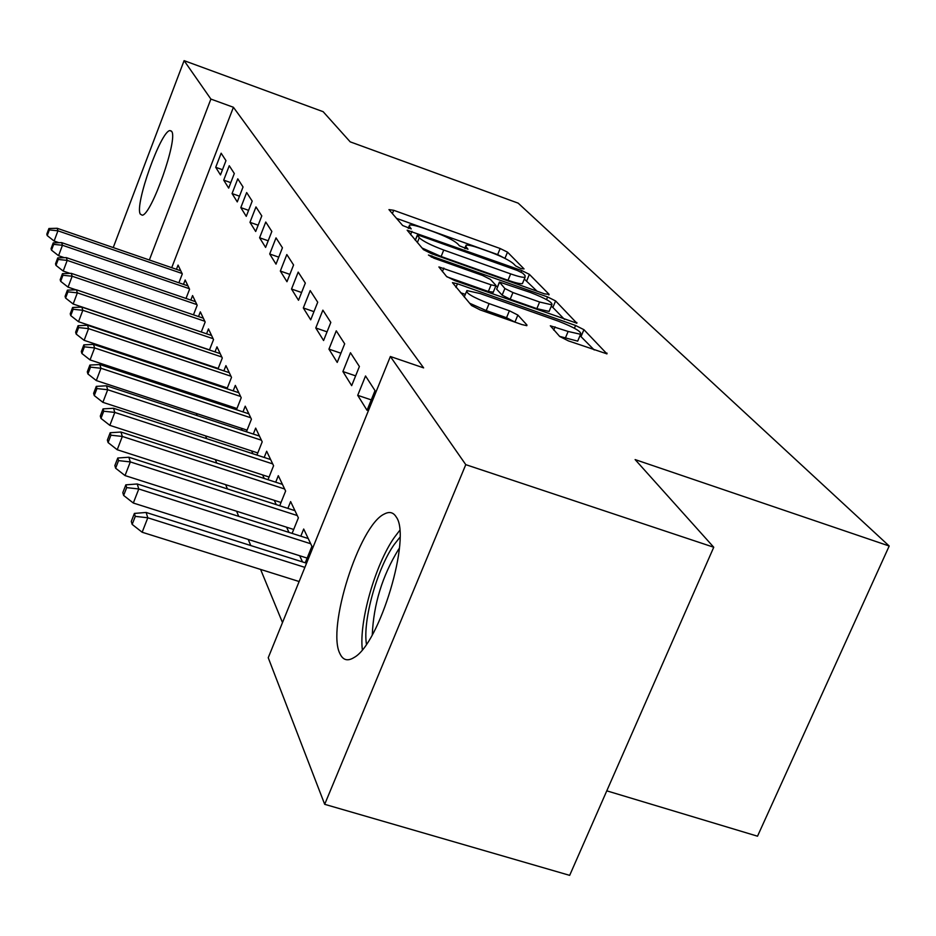 <?xml version="1.0" encoding="UTF-8"?>
<svg xmlns="http://www.w3.org/2000/svg" width="936" height="936" viewBox="0 0 936 936"><rect width="100%" height="100%" fill="white"/><g stroke="black" fill="none" stroke-linecap="round" stroke-linejoin="round"><path stroke-width="1.4" d="M520.966 268.562L524.043 268.924L507.511 252.147L500.152 248.508L393.705 210.296L388.966 209.606L402.667 225.517L411.243 228.91L409.43 226.477L409.535 225.049C411.781 224.652 416.801 225.822 424.605 228.571L433.672 231.812C445.63 236.293 453.574 240.248 457.529 243.688L459.517 245.852L468.012 249.233L465.999 246.718L466.034 245.185C468.222 244.834 473.054 245.969 480.519 248.59L489.481 251.807C501.31 256.23 509.313 260.208 513.49 263.718L515.654 265.929L520.966 268.562M340.002 653.796C326.43 628.723 359.213 525.447 384.216 514.075C389.364 511.29 393.377 512.273 396.256 517.035C411.594 536.995 379.677 643.828 354.089 657.493C347.724 661.483 343.032 660.254 340.002 653.796M140.271 214.075C134.468 204.879 160.898 130.56 170.001 130.584L171.686 131.438C178.261 138.797 151.351 215.221 142.213 215.21L140.271 214.075M559.74 336.504L568.398 340.891L606.973 353.866L583.924 329.683L575.558 325.482L457.458 283.76L452.451 282.637L471.557 305.522L480.133 309.898L521.937 324.581L526.839 325.67L526.921 324.967L517.865 315.058L509.395 310.764L489.083 303.615C472.914 297.297 465.508 292.956 466.877 290.581L480.156 293.553L558.172 321.095C574.505 327.495 581.981 331.894 580.577 334.281L568.129 331.461L550.321 325.786L559.74 336.504M390.37 356.499L465.777 464.654L324.687 804.317L268.234 657.739L390.37 356.499L423.634 367.883L233.415 107.277L210.892 99.076L149.351 259.997M113.233 247.572L184.099 60.641L323.142 111.688L350.193 141.851L518.17 203.147L889.2 546.016L635.123 459.588L713.747 547.244L465.777 464.654M184.099 60.641L210.892 99.076M544.6 293.881L549.093 294.337L529.39 274.353L521.75 270.562L407.148 230.209L423.446 249.643L431.25 253.574L544.6 293.881M555.598 300.936L576.868 323.201L454.697 280.578L446.519 276.436L438.89 266.947L491.096 284.825L495.858 285.913L495.893 285.328L490.476 279.443L482.52 275.441L433.93 258.184L428.442 255.037L547.607 296.946L555.598 300.936L552.872 307.453L564.49 319.398M606.785 790.838L757.516 836.199L889.2 546.016M365.531 375.98L357.716 395.331L367.041 410.307L375.02 390.628L365.531 375.98M299.684 555.727L302.515 561.904M305.253 562.77L311.922 546.308L303.697 529.027L300.807 536.176M336.27 330.829L328.945 349.128L337.229 362.419L344.682 343.816L336.27 330.829M274.26 500.315L276.249 504.633M279.712 505.756L285.62 491.037L278.308 475.687L275.71 482.18M310.202 290.605L303.311 307.967L310.705 319.831L317.714 302.211L310.202 290.605M251.62 450.93L252.919 453.761M256.932 455.071L262.197 441.839L255.657 428.103L253.305 434.047M286.825 254.545L280.332 271.054L286.966 281.724L293.576 264.97L286.825 254.545M231.309 406.645L232.046 408.271M236.48 409.734L241.207 397.741L235.334 385.398L233.181 390.85M265.754 222.031L259.6 237.767L265.602 247.408L271.849 231.438L265.754 222.031M212.999 366.713L213.279 367.345M218.018 368.924L222.288 358.008L216.976 346.846L215.011 351.889M246.659 192.559L240.809 207.605L246.262 216.356L252.194 201.111L246.659 192.559M201.275 332.011L205.159 322.007L200.327 311.863L198.514 316.555M229.261 165.731L223.704 180.133L228.676 188.113L234.316 173.523L229.261 165.731M186.018 298.444L189.563 289.259L185.164 279.993L183.479 284.357M233.415 107.277L171.721 267.696M171.3 352.767L171.557 353.387M179.221 371.966L179.665 373.055M187.539 392.172L188.206 393.763M196.314 413.443L197.203 415.607M205.557 435.883L206.716 438.68M215.327 459.588L216.766 463.086M225.658 484.661L227.425 488.931M236.609 511.231L238.727 516.368M248.239 539.44L250.754 545.548M260.594 569.427L282.496 622.569M178.881 282.789L182.286 273.955L178.062 265.099L176.448 269.311M221.142 153.2L215.713 167.298L220.475 174.927L225.974 160.653L221.142 153.2M193.471 314.835L197.18 305.253L192.57 295.565L190.827 300.093M237.767 178.834L232.069 193.553L237.264 201.907L243.044 186.989L237.767 178.834M209.442 350.017L213.525 339.581L208.459 328.934L206.564 333.801M255.973 206.938L249.982 222.323L255.692 231.496L261.787 215.9L255.973 206.938M221.914 386.182L222.417 387.282M227.015 388.803L231.508 377.372L225.927 365.637L223.868 370.878M276.026 237.873L269.708 253.995L276.015 264.127L282.438 247.771L276.026 237.873M241.195 428.208L242.202 430.396M246.437 431.788L251.421 419.199L245.232 406.189L242.986 411.887M298.198 272.095L291.517 289.025L298.514 300.269L305.323 283.081L298.198 272.095M262.618 474.926L264.244 478.471M268.012 479.688L273.581 465.742L266.666 451.234L264.198 457.447M322.873 310.155L315.771 327.974L323.587 340.529L330.817 322.417L322.873 310.155M286.591 527.202L288.978 532.397M292.102 533.403L298.373 517.854L290.628 501.579L287.89 508.388M350.462 352.732L342.904 371.545L351.679 385.644L359.401 366.514L350.462 352.732M713.747 547.244L569.673 875.359L324.687 804.317M215.713 167.298L222.487 169.709M223.704 180.133L230.794 182.649M232.069 193.553L239.487 196.186M240.809 207.605L248.602 210.354M249.982 222.323L258.161 225.202M259.6 237.767L268.199 240.786M269.708 253.995L278.752 257.154M280.332 271.054L289.868 274.377M291.517 289.025L301.591 292.512M303.311 307.967L313.969 311.641M315.771 327.974L327.05 331.835M328.945 349.128L340.915 353.211M342.904 371.545L355.633 375.862M357.716 395.331L371.264 399.894M505.346 258.593L497.659 254.592L396.501 218.357M415.42 239.838L414.823 239.628M537.065 291.201L524.324 279.057M522.709 273.148L517.351 270.481L420.65 235.942L417.304 235.158L419.269 237.791C423.177 241.312 431.332 245.396 443.746 250.041L510.658 273.897C518.041 276.483 522.838 277.606 525.061 277.267L525.049 275.547L522.709 273.148M422.031 248.005L441.125 256.499L443.746 250.041M522.92 282.461L522.428 283.62C520.205 283.971 515.397 282.859 508.026 280.285L441.125 256.499M446.987 276.869L488.358 291.494L493.284 292.149M495.799 286.042L497.507 286.65M539.616 302.024L551.854 304.844C552.977 302.609 545.84 298.49 530.419 292.465L499.403 282.029L504.867 288.51L512.94 292.558L539.616 302.024L536.855 308.646L549.104 311.431L549.584 310.307M499.239 282.426L496.665 289.189L499.379 282.602M536.855 308.646L510.19 299.216L502.129 295.156L496.665 289.189M552.872 307.453L551.245 306.306M578.249 339.815L577.699 341.137L559.599 336.363M469.568 303.205L486.217 310.576L489.083 303.615M515.139 322.195L506.528 317.714L486.217 310.576M465.321 294.384L460.512 292.687M594.231 349.97L580.004 335.626M48.918 228.513L46.8 234.175L47.221 235.591L49.339 229.917L48.918 228.513L57.154 228.279L57.938 230.818L54.124 241.032L58.991 242.705M49.339 229.917L57.938 230.818L182.052 273.476M57.154 228.279L180.788 270.808M54.124 241.032L47.221 235.591M53.223 242.88L51.059 248.66L51.492 250.146L53.668 244.354L53.223 242.88L61.636 242.623L62.466 245.267L58.558 255.703L64.362 257.692M53.668 244.354L62.466 245.267L189.294 288.686M61.636 242.623L187.972 285.901M58.558 255.703L51.492 250.146M57.739 257.903L55.517 263.823L55.973 265.379L58.196 259.447L57.739 257.903L66.339 257.622L67.205 260.395L63.203 271.066L70.013 273.382M58.196 259.447L67.205 260.395L196.864 304.598M66.339 257.622L195.484 301.673M63.203 271.066L55.973 265.379M366.444 644.214C362.583 620.568 377.114 568.585 394.173 544.565L399.953 537.229M399.403 548.203L398.455 549.549C382.286 576.026 373.558 604.457 372.282 634.83M399.695 530.431L394.349 537.428C375.324 564.373 358.897 621.668 362.337 649.678M62.455 273.651L60.185 279.7L60.664 281.326L62.946 275.266L62.455 273.651L71.253 273.335L72.166 276.237L68.059 287.141L75.98 289.821M62.946 275.266L72.166 276.237L204.797 321.247M71.253 273.335L203.346 318.193M68.059 287.141L60.664 281.326M67.415 290.16L65.087 296.338L65.59 298.046L67.918 291.856L67.415 290.16L76.413 289.809L77.372 292.851L73.16 304.013L209.5 349.865M67.918 291.856L77.372 292.851L213.104 338.692M76.413 289.809L211.571 335.486M73.16 304.013L65.59 298.046M72.61 307.488L70.223 313.817L70.75 315.607L73.148 309.266L72.61 307.488L81.83 307.09L82.836 310.296L78.507 321.715L218.205 368.456M73.148 309.266L82.836 310.296L221.809 357.002M81.83 307.09L220.217 353.632M78.507 321.715L70.75 315.607M78.074 325.693L75.629 332.175L76.179 334.07L78.636 327.577L78.074 325.693L87.516 325.272L88.569 328.63L84.135 340.33L227.343 387.984M78.636 327.577L88.569 328.63L230.97 376.225M87.516 325.272L229.285 372.692M84.135 340.33L76.179 334.07M83.831 344.869L81.303 351.503L81.888 353.492L84.415 346.835L83.831 344.869L93.506 344.389L94.618 347.935L90.055 359.915L236.96 408.517M84.415 346.835L94.618 347.935L240.587 396.454M93.506 344.389L238.82 392.734M90.055 359.915L81.888 353.492M89.891 365.063L87.294 371.861L87.914 373.967L90.511 367.134L89.891 365.063L99.813 364.537L100.983 368.269L96.291 380.554L247.092 430.139M90.511 367.134L100.983 368.269L250.731 417.748M99.813 364.537L248.859 413.829M96.291 380.554L87.914 373.967M96.279 386.369L93.612 393.354L94.267 395.565L96.946 388.569L96.279 386.369L106.47 385.784L107.71 389.739L102.878 402.34L257.774 452.942M96.946 388.569L107.71 389.739L261.413 440.201M106.47 385.784L259.447 436.071M102.878 402.34L94.267 395.565M103.042 408.892L100.292 416.064L100.983 418.404L103.732 411.22L103.042 408.892L113.502 408.248L114.812 412.425L109.84 425.353L269.077 477.021M103.732 411.22L114.812 412.425L272.704 463.905M113.502 408.248L270.621 459.541M109.84 425.353L100.983 418.404M110.191 432.736L107.359 440.095L108.096 442.576L110.928 435.193L110.191 432.736L120.943 432.022L122.335 436.445L117.211 449.736L281.022 502.492M110.928 435.193L122.335 436.445L284.638 488.99M120.943 432.022L282.438 484.368M117.211 449.736L108.096 442.576M117.772 458.008L114.859 465.578L115.631 468.211L118.556 460.617L117.772 458.008L128.84 457.224L130.315 461.916L125.026 475.57L293.693 529.472M118.556 460.617L130.315 461.916L297.285 515.549M128.84 457.224L294.957 510.658M125.026 475.57L115.631 468.211M125.833 484.848L122.815 492.628L123.634 495.436L126.664 487.621L125.833 484.848L137.218 483.982L138.785 488.978L133.321 503.03L307.148 558.102M126.664 487.621L138.785 488.978L310.705 543.746M137.218 483.982L308.225 538.539M133.321 503.03L123.634 495.436M134.398 513.419L131.286 521.422L132.163 524.406L135.287 516.368L134.398 513.419L146.133 512.46L147.806 517.784L142.155 532.245L299.134 581.525M135.287 516.368L147.806 517.784L304.879 567.368M146.133 512.46L306.563 563.191M142.155 532.245L132.163 524.406M465.227 248.625L465.999 246.718M408.658 228.396L409.43 226.477M392.383 213.572L393.705 210.296M497.659 254.592L500.152 248.508M505.007 258.231L507.511 252.147M410.576 234.702L411.945 231.321M521.118 272.107L521.75 270.562M526.793 280.636L529.39 274.353M548.835 294.945L549.093 294.337M415.362 240.248L417.28 235.498M417.351 242.564L419.269 237.791M508.026 280.285L510.658 273.897M576.599 323.224L576.88 322.546M442.377 271.639L443.839 268.07M488.358 291.494L491.096 284.825M431.344 257.143L431.882 255.82M546.519 299.579L547.607 296.946M502.129 295.156L504.867 288.51M510.19 299.216L512.94 292.558M553.702 330.104L555.06 326.851M565.25 338.341L568.129 331.461M506.528 317.714L509.395 310.764M514.975 322.007L517.865 315.058M526.629 325.693L526.921 324.967M455.961 287.411L457.458 283.76M574.411 328.232L575.558 325.482M581.08 336.445L583.924 329.683M606.68 353.878L607.008 353.106M170.001 130.584L171.464 131.11M464.701 248.449L465.613 246.226M408.248 228.255L409.126 226.067M415.291 240.166L417.21 235.404M522.428 283.62L525.061 277.267M493.108 292.57L495.858 285.913M549.104 311.431L551.854 304.844M577.699 341.137L580.577 334.281M464.244 297.028L466.362 291.833"/></g></svg>

